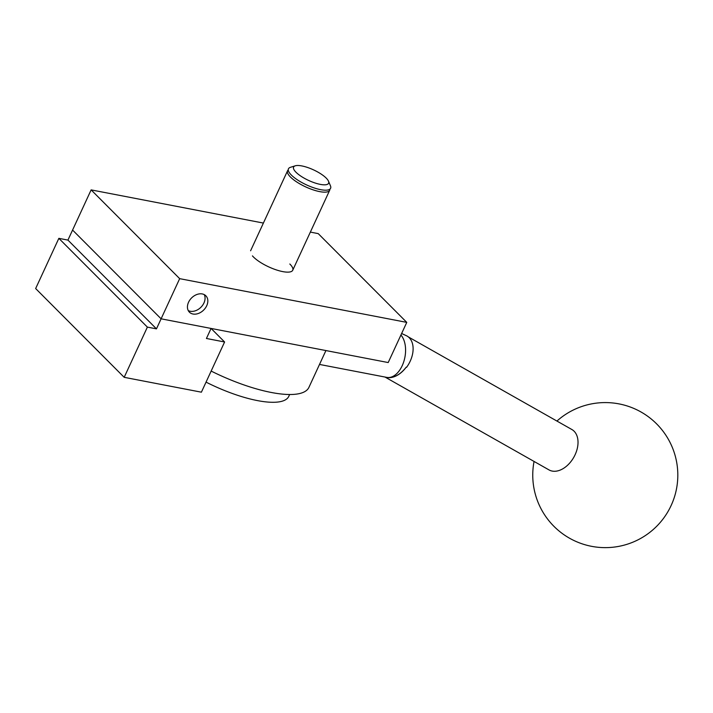<?xml version="1.0" encoding="UTF-8"?>
<svg xmlns="http://www.w3.org/2000/svg" width="713" height="713" viewBox="0 0 713 713"><rect width="100%" height="100%" fill="white"/><g stroke="black" fill="none" stroke-linecap="round" stroke-linejoin="round"><path stroke-width="1.07" d="M289.826 264.006A23.208 7.014 -155.2 0 1 287.642 272.143A23.208 7.014 -155.2 0 1 253.489 257.01A23.208 7.014 -155.2 0 1 252.438 255.878M206.717 305.734A11.604 8.556 -44.9 0 1 189.417 312.178A11.604 8.556 -44.9 0 1 188.553 302.241A11.604 8.556 -44.9 0 1 205.852 295.788A11.604 8.556 -44.9 0 1 206.717 305.734M188.25 310.574A11.604 8.556 135.1 0 0 203.954 302.963A11.604 8.556 135.1 0 0 204.248 294.621M179.667 278.658L91.13 189.89L72.574 230.058L161.102 318.818L388.202 362.552L406.766 322.383L179.667 278.658L161.102 318.818L211.066 328.443L206.431 338.479L224.595 341.982L201.396 392.186L124.187 377.32L147.377 327.115L156.468 328.862L161.102 318.818L72.574 230.058L67.931 240.094L58.849 238.347L35.65 288.551L124.187 377.32M91.13 189.89L263.391 223.062M310.351 232.099L318.23 233.623L406.766 322.383M402.212 365.689A23.208 14.01 100.9 0 0 400.92 335.039A23.208 14.01 100.9 0 1 402.212 365.689A23.208 14.01 -79.1 0 1 387.025 377.435C393.817 378.193 400.225 374.771 406.232 367.15L406.562 367.329A23.208 15.347 -60.5 0 0 409.2 337.686A23.208 15.347 -60.5 0 0 406.971 335.983L401.633 333.497M408.344 336.919L571.879 429.52A23.208 15.347 119.5 0 1 574.108 431.222A23.208 15.347 119.5 0 1 572.708 459.083A23.208 15.347 119.5 0 1 549.01 469.912L385.011 377.052M387.025 377.435L319.513 364.441M406.232 367.15A23.208 15.347 119.5 0 1 385.795 377.204M206.048 382.123A72.53 21.934 24.8 0 0 288.783 396.366L289.638 394.512M211.155 371.072A87.031 26.319 24.8 0 0 308.907 387.391L325.921 350.555M211.093 328.443L224.595 341.982M156.468 328.862L67.931 240.094M147.377 327.115L58.849 238.347M329.887 189.159A23.208 7.014 -155.2 0 1 329.691 190.255A23.208 7.014 -155.2 0 1 312.936 189.792A23.208 7.014 -155.2 0 1 290.449 177.02A23.208 7.014 -155.2 0 1 287.553 170.781A23.208 7.014 -155.2 0 1 288.257 169.917M326.189 178.072A19.287 5.829 -155.2 0 1 328.47 181.155A19.287 5.829 -155.2 0 1 317.41 183.704A19.287 5.829 -155.2 0 1 296.002 172.252A19.287 5.829 -155.2 0 1 295.271 165.808A19.287 5.829 -155.2 0 1 310.342 168.5A19.287 5.829 -155.2 0 1 326.189 178.072M328.47 181.155L330.44 185.772A23.208 7.014 -155.2 0 1 317.133 188.838A23.208 7.014 -155.2 0 1 291.359 175.059A23.208 7.014 -155.2 0 1 290.476 167.305L295.271 165.808M534.055 461.445A72.53 72.53 0 0 0 656.504 526.461A72.53 72.53 0 0 0 656.637 423.887A72.53 72.53 0 0 0 556.933 421.053M292.722 270.245L329.691 190.255M250.593 250.78L287.553 170.781"/></g></svg>
